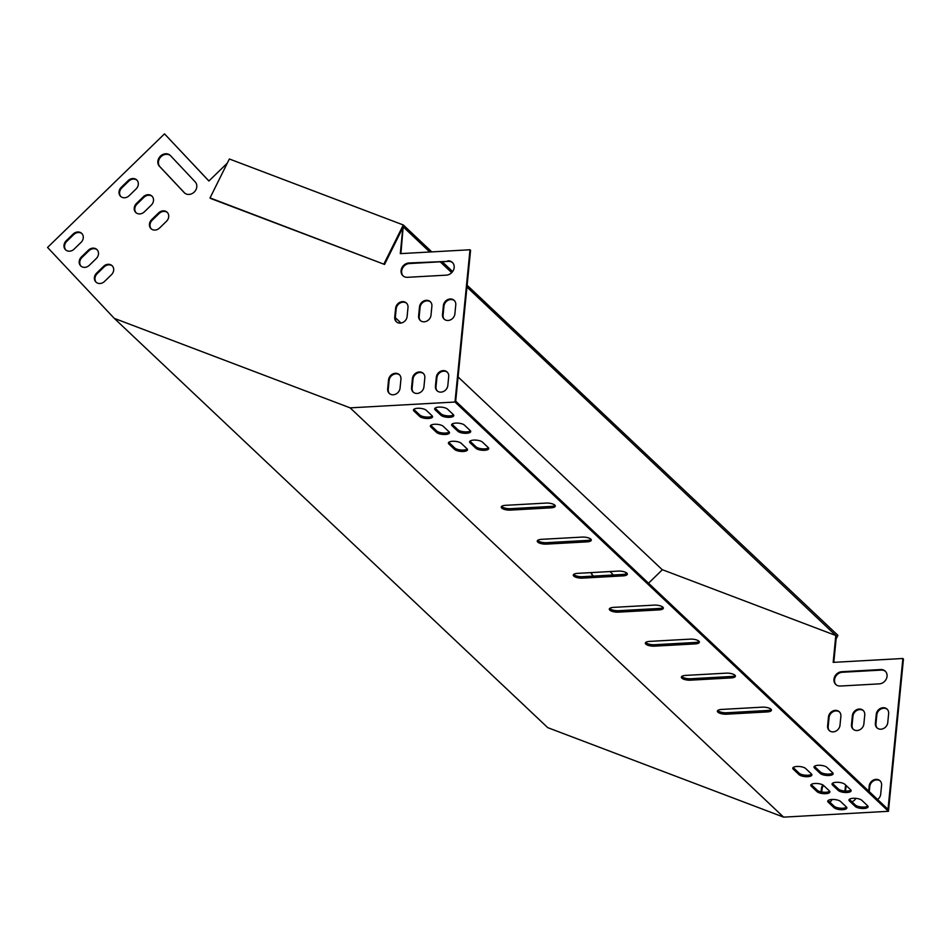 <?xml version="1.0" encoding="UTF-8"?>
<svg xmlns="http://www.w3.org/2000/svg" width="951" height="951" viewBox="0 0 951 951"><rect width="100%" height="100%" fill="white"/><g stroke="black" fill="none" stroke-linecap="round" stroke-linejoin="round"><path stroke-width="1.43" d="M888.448 811.298L783.6 817.135L350.146 407.86L454.994 402.023L888.448 811.298L903.45 659.043L902.879 658.496L833.171 662.372L835.81 635.506L662.395 569.72L648.523 583.189M587.147 541.856A6.716 2.33 -174.4 0 0 591.308 540.132A6.716 2.33 -174.4 0 0 582.107 537.089L541.416 539.348A6.716 2.33 -174.4 0 0 537.256 541.071A6.716 2.33 -174.4 0 0 546.456 544.115L587.147 541.856L587.29 540.418A6.716 2.33 -174.4 0 0 591.058 539.383M731.248 677.908A6.716 2.33 -174.4 0 0 735.408 676.197A6.716 2.33 -174.4 0 0 726.207 673.153L685.516 675.412A6.716 2.33 -174.4 0 0 681.356 677.136A6.716 2.33 -174.4 0 0 690.557 680.179L731.248 677.908L731.39 676.482A6.716 2.33 -174.4 0 0 735.159 675.448M659.198 609.888A6.716 2.33 -174.4 0 0 663.358 608.164A6.716 2.33 -174.4 0 0 654.157 605.121L613.466 607.38A6.716 2.33 -174.4 0 0 609.306 609.104A6.716 2.33 -174.4 0 0 618.507 612.147L659.198 609.888L659.34 608.45A6.716 2.33 -174.4 0 0 663.109 607.416M826.883 767.326A6.716 2.33 -174.4 0 0 819.524 765.27A6.716 2.33 -174.4 0 0 814.008 767.017A6.716 2.33 -174.4 0 0 814.496 768.016L820.261 773.46A6.716 2.33 -174.4 0 0 827.632 775.517A6.716 2.33 -174.4 0 0 833.135 773.769A6.716 2.33 -174.4 0 0 832.648 772.771L826.883 767.326M805.652 768.503A6.716 2.33 -174.4 0 0 798.293 766.447A6.716 2.33 -174.4 0 0 792.777 768.194A6.716 2.33 -174.4 0 0 793.265 769.193L799.03 774.637A6.716 2.33 -174.4 0 0 806.4 776.694A6.716 2.33 -174.4 0 0 811.904 774.946A6.716 2.33 -174.4 0 0 811.417 773.948L805.652 768.503M436.616 432.443A6.716 2.33 -174.4 0 0 443.986 434.5A6.716 2.33 -174.4 0 0 449.49 432.753A6.716 2.33 -174.4 0 0 449.003 431.754L443.237 426.31A6.716 2.33 -174.4 0 0 435.879 424.253A6.716 2.33 -174.4 0 0 430.363 426A6.716 2.33 -174.4 0 0 430.851 426.999L436.616 432.443L436.759 431.005A6.716 2.33 -174.4 0 0 443.083 433.014A6.716 2.33 -174.4 0 0 449.241 432.004M823.661 785.514A6.716 2.33 -174.4 0 0 816.303 783.458A6.716 2.33 -174.4 0 0 810.787 785.205A6.716 2.33 -174.4 0 0 811.286 786.204L817.04 791.648A6.716 2.33 -174.4 0 0 824.41 793.705A6.716 2.33 -174.4 0 0 829.914 791.957A6.716 2.33 -174.4 0 0 829.427 790.959L823.661 785.514M840.601 801.503A6.716 2.33 -174.4 0 0 833.231 799.446A6.716 2.33 -174.4 0 0 827.727 801.182A6.716 2.33 -174.4 0 0 828.214 802.192L833.979 807.637A6.716 2.33 -174.4 0 0 841.338 809.693A6.716 2.33 -174.4 0 0 846.854 807.946A6.716 2.33 -174.4 0 0 846.366 806.947L840.601 801.503M861.832 800.326A6.716 2.33 -174.4 0 0 854.462 798.269A6.716 2.33 -174.4 0 0 848.958 800.005A6.716 2.33 -174.4 0 0 849.445 801.015L855.211 806.448A6.716 2.33 -174.4 0 0 862.569 808.505A6.716 2.33 -174.4 0 0 868.085 806.769A6.716 2.33 -174.4 0 0 867.597 805.759L861.832 800.326M413.923 411.01L419.688 416.455A6.716 2.33 5.6 0 0 427.058 418.511A6.716 2.33 5.6 0 0 432.562 416.764A6.716 2.33 5.6 0 0 432.075 415.765L426.31 410.321A6.716 2.33 5.6 0 0 418.939 408.264A6.716 2.33 5.6 0 0 413.435 410.012A6.716 2.33 5.6 0 0 413.923 411.01L414.065 409.584A6.716 2.33 5.6 0 1 413.84 409.322M435.154 409.833L440.919 415.278A6.716 2.33 5.6 0 0 448.29 417.334A6.716 2.33 5.6 0 0 453.793 415.587A6.716 2.33 5.6 0 0 453.306 414.588L447.541 409.144A6.716 2.33 5.6 0 0 440.17 407.087A6.716 2.33 5.6 0 0 434.666 408.823A6.716 2.33 5.6 0 0 435.154 409.833L435.296 408.395A6.716 2.33 5.6 0 1 435.059 408.145M457.847 431.255A6.716 2.33 -174.4 0 0 465.217 433.311A6.716 2.33 -174.4 0 0 470.721 431.576A6.716 2.33 -174.4 0 0 470.234 430.577L464.468 425.133A6.716 2.33 -174.4 0 0 457.11 423.076A6.716 2.33 -174.4 0 0 451.594 424.812A6.716 2.33 -174.4 0 0 452.082 425.822L457.847 431.255L457.99 429.828A6.716 2.33 -174.4 0 0 464.314 431.825A6.716 2.33 -174.4 0 0 470.472 430.827M844.892 784.337A6.716 2.33 -174.4 0 0 837.534 782.281A6.716 2.33 -174.4 0 0 832.018 784.016A6.716 2.33 -174.4 0 0 832.517 785.027L838.271 790.459A6.716 2.33 -174.4 0 0 845.641 792.516A6.716 2.33 -174.4 0 0 851.145 790.78A6.716 2.33 -174.4 0 0 850.658 789.782L844.892 784.337M482.49 442.132A6.716 2.33 -174.4 0 0 475.12 440.075A6.716 2.33 -174.4 0 0 469.604 441.823A6.716 2.33 -174.4 0 0 470.103 442.821L475.869 448.266A6.716 2.33 -174.4 0 0 483.227 450.322A6.716 2.33 -174.4 0 0 488.743 448.587A6.716 2.33 -174.4 0 0 488.243 447.576L482.49 442.132M461.259 443.321A6.716 2.33 -174.4 0 0 453.889 441.264A6.716 2.33 -174.4 0 0 448.385 443A6.716 2.33 -174.4 0 0 448.872 444.01L454.637 449.454A6.716 2.33 -174.4 0 0 461.996 451.499A6.716 2.33 -174.4 0 0 467.512 449.764A6.716 2.33 -174.4 0 0 467.012 448.765L461.259 443.321M623.178 575.866A6.716 2.33 -174.4 0 0 627.339 574.142A6.716 2.33 -174.4 0 0 618.138 571.099L577.447 573.37A6.716 2.33 -174.4 0 0 573.287 575.093A6.716 2.33 -174.4 0 0 582.487 578.125L623.178 575.866L623.321 574.44A6.716 2.33 -174.4 0 0 627.078 573.394M695.229 643.898A6.716 2.33 -174.4 0 0 699.389 642.175A6.716 2.33 -174.4 0 0 690.188 639.131L649.497 641.402A6.716 2.33 -174.4 0 0 645.337 643.126A6.716 2.33 -174.4 0 0 654.538 646.157L695.229 643.898L695.371 642.46A6.716 2.33 -174.4 0 0 699.128 641.426M767.279 711.93A6.716 2.33 -174.4 0 0 771.439 710.207A6.716 2.33 -174.4 0 0 762.238 707.164L721.547 709.434A6.716 2.33 -174.4 0 0 717.387 711.158A6.716 2.33 -174.4 0 0 726.588 714.189L767.279 711.93L767.421 710.492A6.716 2.33 -174.4 0 0 771.178 709.458M551.128 507.834A6.716 2.33 -174.4 0 0 555.289 506.11A6.716 2.33 -174.4 0 0 546.088 503.079L505.397 505.338A6.716 2.33 -174.4 0 0 501.236 507.061A6.716 2.33 -174.4 0 0 510.437 510.105L551.128 507.834L551.271 506.407A6.716 2.33 -174.4 0 0 555.027 505.361M537.66 540.394A6.716 2.33 -174.4 0 0 546.599 542.676L587.29 540.418M681.76 676.458A6.716 2.33 -174.4 0 0 690.699 678.741L731.39 676.482M609.71 608.426A6.716 2.33 -174.4 0 0 618.649 610.708L659.34 608.45M814.413 766.328A6.716 2.33 -174.4 0 0 814.638 766.577L820.404 772.022A6.716 2.33 -174.4 0 0 826.728 774.031A6.716 2.33 -174.4 0 0 832.886 773.02M793.182 767.505A6.716 2.33 -174.4 0 0 793.407 767.766L799.173 773.211A6.716 2.33 -174.4 0 0 805.497 775.208A6.716 2.33 -174.4 0 0 811.655 774.197M430.767 425.311A6.716 2.33 -174.4 0 0 430.993 425.561L436.759 431.005M811.191 784.516A6.716 2.33 -174.4 0 0 811.417 784.765L817.182 790.21A6.716 2.33 -174.4 0 0 823.507 792.219A6.716 2.33 -174.4 0 0 829.664 791.208M454.994 402.023L469.996 249.768L470.567 250.303L455.707 401.144L888.008 809.325L902.879 658.496M828.119 800.504A6.716 2.33 -174.4 0 0 828.357 800.754L834.122 806.198A6.716 2.33 -174.4 0 0 840.434 808.195A6.716 2.33 -174.4 0 0 846.592 807.197M849.35 799.327A6.716 2.33 -174.4 0 0 849.588 799.577L855.353 805.022A6.716 2.33 -174.4 0 0 861.665 807.019A6.716 2.33 -174.4 0 0 867.823 806.02M432.301 416.015A6.716 2.33 5.6 0 1 426.143 417.025A6.716 2.33 5.6 0 1 419.831 415.016L414.065 409.584M453.532 414.838A6.716 2.33 5.6 0 1 447.374 415.837A6.716 2.33 5.6 0 1 441.062 413.84L435.296 408.395M451.998 424.134A6.716 2.33 -174.4 0 0 452.224 424.384L457.99 429.828M832.422 783.339A6.716 2.33 -174.4 0 0 832.648 783.588L838.413 789.033A6.716 2.33 -174.4 0 0 844.738 791.03A6.716 2.33 -174.4 0 0 850.895 790.031M470.008 441.133A6.716 2.33 -174.4 0 0 470.246 441.395L475.999 446.839A6.716 2.33 -174.4 0 0 482.323 448.836A6.716 2.33 -174.4 0 0 488.481 447.838M448.777 442.322A6.716 2.33 -174.4 0 0 449.015 442.572L454.78 448.016A6.716 2.33 -174.4 0 0 461.092 450.013A6.716 2.33 -174.4 0 0 467.25 449.015M573.679 574.404A6.716 2.33 -174.4 0 0 582.63 576.698L623.321 574.44M645.729 642.436A6.716 2.33 -174.4 0 0 654.68 644.73L695.371 642.46M717.779 710.468A6.716 2.33 -174.4 0 0 726.73 712.763L767.421 710.492M501.629 506.372A6.716 2.33 -174.4 0 0 510.58 508.666L551.271 506.407M469.996 249.768L400.288 253.644L402.855 227.551M227.289 163.156L208.887 181.023L164.511 133.865L47.55 247.45L114.286 318.371L350.146 407.86M400.05 388.163A6.716 5.754 133.4 0 1 395.806 394.094A6.716 5.754 133.4 0 1 389.256 393.393A6.716 5.754 133.4 0 1 387.675 388.852L388.555 379.889A6.716 5.754 133.4 0 1 392.799 373.957A6.716 5.754 133.4 0 1 399.349 374.67A6.716 5.754 133.4 0 1 400.942 379.211L400.05 388.163M423.944 386.831A6.716 5.754 133.4 0 1 419.7 392.763A6.716 5.754 133.4 0 1 413.138 392.062A6.716 5.754 133.4 0 1 411.557 387.521L412.437 378.569A6.716 5.754 133.4 0 1 416.681 372.637A6.716 5.754 133.4 0 1 423.243 373.339A6.716 5.754 133.4 0 1 424.824 377.88L423.944 386.831M447.79 260.824A7.679 6.574 133.4 0 1 452.355 262.405A7.679 6.574 133.4 0 1 453.437 270.191A7.679 6.574 133.4 0 1 446.376 275.148L407.456 277.312A7.679 6.574 133.4 0 1 402.891 275.731A7.679 6.574 133.4 0 1 401.809 267.944A7.679 6.574 133.4 0 1 408.871 262.987L448.373 261.359L409.441 263.534A7.679 6.574 -46.6 0 0 402.487 268.277A7.679 6.574 -46.6 0 0 403.188 275.992M74.13 249.114L81.013 242.434A6.716 5.754 -46.6 0 0 81.679 233.364A6.716 5.754 -46.6 0 0 73.132 234.065L66.249 240.734A6.716 5.754 -46.6 0 0 65.583 249.816A6.716 5.754 -46.6 0 0 74.13 249.114M159.435 166.282L184.209 192.613A7.679 6.574 -46.6 0 0 184.446 192.851A7.679 6.574 -46.6 0 0 194.361 191.924A7.679 6.574 -46.6 0 0 195.217 181.926L170.443 155.595A7.679 6.574 -46.6 0 0 170.205 155.358A7.679 6.574 -46.6 0 0 160.291 156.285A7.679 6.574 -46.6 0 0 159.435 166.282L160.018 166.829A7.679 6.574 133.4 0 1 160.707 156.998A7.679 6.574 133.4 0 1 170.491 155.643M129.17 195.68L136.052 188.999A6.716 5.754 -46.6 0 0 136.718 179.929A6.716 5.754 -46.6 0 0 128.159 180.619L121.288 187.299A6.716 5.754 -46.6 0 0 120.611 196.37A6.716 5.754 -46.6 0 0 129.17 195.68M89.335 265.281L96.217 258.601A6.716 5.754 -46.6 0 0 96.883 249.519A6.716 5.754 -46.6 0 0 88.336 250.22L81.453 256.901A6.716 5.754 -46.6 0 0 80.787 265.971A6.716 5.754 -46.6 0 0 89.335 265.281M144.374 211.835L151.245 205.154A6.716 5.754 -46.6 0 0 151.922 196.084A6.716 5.754 -46.6 0 0 143.363 196.774L136.492 203.455A6.716 5.754 -46.6 0 0 135.815 212.525A6.716 5.754 -46.6 0 0 144.374 211.835M104.539 281.437L111.422 274.756A6.716 5.754 -46.6 0 0 112.087 265.686A6.716 5.754 -46.6 0 0 103.54 266.375L96.657 273.056A6.716 5.754 -46.6 0 0 95.992 282.126A6.716 5.754 -46.6 0 0 104.539 281.437M159.578 227.99L166.449 221.31A6.716 5.754 -46.6 0 0 167.126 212.239A6.716 5.754 -46.6 0 0 158.567 212.929L151.696 219.61A6.716 5.754 -46.6 0 0 151.019 228.68A6.716 5.754 -46.6 0 0 159.578 227.99M447.826 385.5A6.716 5.754 133.4 0 1 443.582 391.443A6.716 5.754 133.4 0 1 437.02 390.73A6.716 5.754 133.4 0 1 435.439 386.189L436.319 377.238A6.716 5.754 133.4 0 1 440.563 371.306A6.716 5.754 133.4 0 1 447.125 372.007A6.716 5.754 133.4 0 1 448.706 376.548L447.826 385.5M454.887 313.866A6.716 5.754 133.4 0 1 450.643 319.798A6.716 5.754 133.4 0 1 444.081 319.084A6.716 5.754 133.4 0 1 442.5 314.555L443.38 305.592A6.716 5.754 133.4 0 1 447.624 299.66A6.716 5.754 133.4 0 1 454.186 300.373A6.716 5.754 133.4 0 1 455.767 304.902L454.887 313.866M430.993 315.185A6.716 5.754 133.4 0 1 426.749 321.129A6.716 5.754 133.4 0 1 420.199 320.416A6.716 5.754 133.4 0 1 418.618 315.875L419.498 306.923A6.716 5.754 133.4 0 1 423.742 300.991A6.716 5.754 133.4 0 1 430.304 301.693A6.716 5.754 133.4 0 1 431.885 306.234L430.993 315.185M407.111 316.517A6.716 5.754 133.4 0 1 402.867 322.448A6.716 5.754 133.4 0 1 396.317 321.747A6.716 5.754 133.4 0 1 394.724 317.206L395.616 308.255A6.716 5.754 133.4 0 1 399.86 302.323A6.716 5.754 133.4 0 1 406.41 303.024A6.716 5.754 133.4 0 1 407.991 307.565L407.111 316.517M208.923 180.987L164.511 133.865M400.918 253.608L403.153 226.98M399.634 374.956A6.716 5.754 -46.6 0 0 393.167 374.611A6.716 5.754 -46.6 0 0 389.125 380.436L388.246 389.399A6.716 5.754 -46.6 0 0 389.553 393.643M423.516 373.624A6.716 5.754 -46.6 0 0 417.049 373.279A6.716 5.754 -46.6 0 0 413.007 379.116L412.128 388.067A6.716 5.754 -46.6 0 0 413.435 392.323M452.628 262.69A7.679 6.574 -46.6 0 0 448.373 261.359M65.881 250.065A6.716 5.754 133.4 0 1 66.832 241.281L73.703 234.6A6.716 5.754 133.4 0 1 81.964 233.649M184.744 193.112L160.018 166.829M120.92 196.631A6.716 5.754 133.4 0 1 121.859 187.846L128.742 181.166A6.716 5.754 133.4 0 1 136.992 180.203M81.085 266.232A6.716 5.754 133.4 0 1 82.036 257.436L88.907 250.767A6.716 5.754 133.4 0 1 97.168 249.804M136.124 212.786A6.716 5.754 133.4 0 1 137.063 204.001L143.946 197.321A6.716 5.754 133.4 0 1 152.196 196.37M96.289 282.388A6.716 5.754 133.4 0 1 97.24 273.603L104.111 266.922A6.716 5.754 133.4 0 1 112.373 265.971M151.328 228.941A6.716 5.754 133.4 0 1 152.267 220.156L159.15 213.476A6.716 5.754 133.4 0 1 167.4 212.525M447.398 372.293A6.716 5.754 -46.6 0 0 440.943 371.948A6.716 5.754 -46.6 0 0 436.901 377.785L436.01 386.736A6.716 5.754 -46.6 0 0 437.317 390.992M454.459 300.659A6.716 5.754 -46.6 0 0 447.992 300.314A6.716 5.754 -46.6 0 0 443.962 306.139L443.071 315.09A6.716 5.754 -46.6 0 0 444.379 319.346M430.577 301.978A6.716 5.754 -46.6 0 0 424.11 301.633A6.716 5.754 -46.6 0 0 420.069 307.47L419.189 316.421A6.716 5.754 -46.6 0 0 420.497 320.677M406.695 303.31A6.716 5.754 -46.6 0 0 400.228 302.965A6.716 5.754 -46.6 0 0 396.187 308.802L395.307 317.753A6.716 5.754 -46.6 0 0 396.615 322.009M114.286 318.371L547.74 727.646L783.6 817.135M626.685 573.667L625.33 572.217M833.801 662.336L836.393 636.053L835.81 635.506M821.723 791.993L822.009 789.175A6.716 5.754 133.4 0 1 823.554 785.419M845.57 791.077L845.891 787.844A6.716 5.754 133.4 0 1 846.426 785.776M836.072 684.72A7.679 6.574 133.4 0 1 835.37 677.017A7.679 6.574 133.4 0 1 842.324 672.262L881.244 670.098A7.679 6.574 133.4 0 1 885.512 671.418M591.403 572.597A7.679 6.574 -46.6 0 0 592.889 575.557L593.4 576.104M869.273 791.636L869.773 786.513A6.716 5.754 133.4 0 1 873.814 780.688A6.716 5.754 133.4 0 1 880.281 781.033M877.262 728.086A6.716 5.754 133.4 0 1 875.954 723.83L876.834 714.867A6.716 5.754 133.4 0 1 880.876 709.042A6.716 5.754 133.4 0 1 887.342 709.387M853.368 729.405A6.716 5.754 133.4 0 1 852.072 725.149L852.952 716.198A6.716 5.754 133.4 0 1 856.994 710.373A6.716 5.754 133.4 0 1 863.449 710.718M829.486 730.737A6.716 5.754 133.4 0 1 828.178 726.481L829.07 717.529A6.716 5.754 133.4 0 1 833.112 711.693A6.716 5.754 133.4 0 1 839.567 712.037M626.65 573.691L625.223 572.181M832.161 799.446A6.716 5.754 133.4 0 1 829.819 802.145M821.105 791.874L821.426 788.629A6.716 5.754 133.4 0 1 822.9 784.967M855.912 798.353A6.716 5.754 133.4 0 1 851.918 801.776M844.94 791.054L845.32 787.297A6.716 5.754 133.4 0 1 845.855 785.241M841.742 671.715L880.674 669.552A7.679 6.574 133.4 0 1 885.238 671.133A7.679 6.574 133.4 0 1 886.32 678.919A7.679 6.574 133.4 0 1 879.259 683.876L840.339 686.04A7.679 6.574 133.4 0 1 835.774 684.458A7.679 6.574 133.4 0 1 834.693 676.672A7.679 6.574 133.4 0 1 841.742 671.715L842.324 672.262M590.963 572.621A7.679 6.574 -46.6 0 0 592.318 575.01L593.341 576.104M613.347 574.986L610.114 571.551M868.691 791.089L869.202 785.966A6.716 5.754 133.4 0 1 873.446 780.034A6.716 5.754 133.4 0 1 879.996 780.747A6.716 5.754 133.4 0 1 881.589 785.276L880.697 794.24A6.716 5.754 133.4 0 1 877.595 799.494M888.638 713.642L887.758 722.594A6.716 5.754 133.4 0 1 883.515 728.525A6.716 5.754 133.4 0 1 876.953 727.824A6.716 5.754 133.4 0 1 875.372 723.283L876.263 714.332A6.716 5.754 133.4 0 1 880.495 708.388A6.716 5.754 133.4 0 1 887.057 709.101A6.716 5.754 133.4 0 1 888.638 713.642M864.756 714.962L863.877 723.925A6.716 5.754 133.4 0 1 859.633 729.857A6.716 5.754 133.4 0 1 853.071 729.144A6.716 5.754 133.4 0 1 851.49 724.614L852.369 715.651A6.716 5.754 133.4 0 1 856.613 709.719A6.716 5.754 133.4 0 1 863.175 710.433A6.716 5.754 133.4 0 1 864.756 714.962M840.874 716.293L839.995 725.244A6.716 5.754 133.4 0 1 835.751 731.188A6.716 5.754 133.4 0 1 829.189 730.475A6.716 5.754 133.4 0 1 827.608 725.934L828.487 716.983A6.716 5.754 133.4 0 1 832.731 711.051A6.716 5.754 133.4 0 1 839.293 711.752A6.716 5.754 133.4 0 1 840.874 716.293M210.04 197.915L384.549 264.449L210.611 198.45L210.04 197.915L229.357 158.983L403.295 224.971L431.802 251.884M442.191 261.703L452.628 271.558M467.131 285.252L837.902 635.339L836.107 638.965M395.319 317.67L401.013 323.055M458.097 376.953L662.324 569.792M466.953 287.071L836.393 636.053M384.549 264.449L403.2 226.873L429.804 252.003M440.206 261.822L451.701 272.664M836.654 636.148L836.309 636.837M383.966 263.902L403.295 224.971M828.214 802.192L828.357 800.754M833.979 807.637L834.122 806.198M849.445 801.015L849.588 799.577M855.211 806.448L855.353 805.022M419.688 416.455L419.831 415.016M440.919 415.278L441.062 413.84M452.082 425.822L452.224 424.384M811.286 786.204L811.417 784.765M817.04 791.648L817.182 790.21M832.517 785.027L832.648 783.588M838.271 790.459L838.413 789.033M430.851 426.999L430.993 425.561M470.103 442.821L470.246 441.395M475.869 448.266L475.999 446.839M793.265 769.193L793.407 767.766M799.03 774.637L799.173 773.211M448.872 444.01L449.015 442.572M454.637 449.454L454.78 448.016M814.496 768.016L814.638 766.577M820.261 773.46L820.404 772.022M582.487 578.125L582.63 576.698M618.507 612.147L618.649 610.708M654.538 646.157L654.68 644.73M690.557 680.179L690.699 678.741M726.588 714.189L726.73 712.763M546.456 544.115L546.599 542.676M510.437 510.105L510.58 508.666"/></g></svg>
